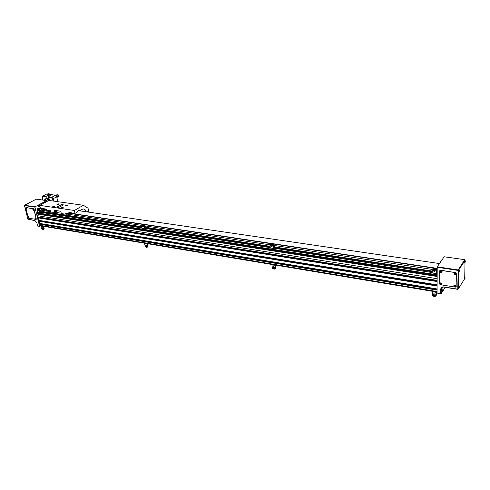 <?xml version="1.0" encoding="UTF-8"?>
<svg xmlns="http://www.w3.org/2000/svg" width="490" height="490" viewBox="0 0 490 490"><rect width="100%" height="100%" fill="white"/><g stroke="black" fill="none" stroke-linecap="round" stroke-linejoin="round"><path stroke-width="0.73" d="M86.62 211.833L87.238 211.466L87.336 211.937M49.992 210.675L46.501 210.149L46.25 209.071L40.407 208.195L39.733 205.371L48.89 200.428L83.398 205.286L88.047 208.226L88.874 212.164M70.566 212.709L69.096 213.554L68.851 212.452L75.031 213.377L77.457 211.968L77.328 211.392L79.006 210.418L79.135 210.994L78.241 210.865M86.154 211.76C85.701 210.155 84.862 209.224 83.643 208.985L81.971 209.346L79.135 210.994M75.031 213.377L74.394 210.467L83.398 205.286M39.733 205.371L74.394 210.467M50.403 210.737L46.556 210.375L46.764 211.276L46.777 210.853L48.271 211.502L48.167 211.061L49.049 211.196L49.153 211.637L50.446 211.411L50.684 211.943L54.617 212.544L55.248 212.188L54.8 211.074L55.817 210.504M65.323 214.167L61.311 213.56L60.785 211.245L54.084 210.241L54.617 212.544M65.427 214.106L65.329 213.658L66.236 213.799L66.334 214.246L67.681 214.02L68.312 214.547L68.214 214.099L69.127 214.234L69.347 214.7L69.145 213.787L65.409 213.003M68.655 213.487L65.103 213.175M60.644 204.924L57.214 206.958C57.453 207.527 58.341 207.527 59.884 206.945L63.302 204.912C63.069 204.342 62.181 204.348 60.644 204.924L60.962 206.339M67.222 205.579L67.491 205.341C67.032 204.881 66.303 204.967 65.311 205.586L67.222 205.579M62.99 207.962L63.265 207.717C62.8 207.252 62.071 207.337 61.072 207.968L62.99 207.962M54.568 206.731L54.849 206.48C54.378 206.033 53.649 206.119 52.669 206.743L54.568 206.731M58.818 204.373L59.094 204.128C58.629 203.687 57.906 203.773 56.926 204.391L58.818 204.373M86.399 207.533L87.116 207.638M56.283 210.571L56.325 211.582L57.734 210.786M56.325 211.582L55.762 211.496M48.596 210.467L49.012 210.529M47.205 210.259L47.622 210.32M56.154 210.553L56.301 211.19L54.996 211.925M46.556 210.375L46.862 210.204M67.638 213.334L67.204 213.273M66.193 213.119L65.764 213.052M69.145 213.787L69.837 213.389M71.252 213.603L69.347 214.7M65.642 205.886L67.277 205.549M61.403 208.268L63.051 207.925M53.006 207.037L54.629 206.688M57.263 204.679L58.874 204.342M66.977 205.69L66.028 205.898M62.751 208.072L61.789 208.281M54.329 206.841L53.386 207.043M58.573 204.489L57.642 204.691M37.889 209.304C38.765 209.971 38.888 210.529 38.263 210.963C37.387 210.296 37.265 209.745 37.889 209.304M37.05 209.683L37.246 208.954C38.238 208.734 38.875 209.175 39.176 210.265L39.555 212.464L39.065 210.284C38.067 208.673 37.405 208.575 37.087 209.983L37.571 212.127M37.246 208.954L37.081 209.953M38.214 209.451L37.632 209.457C37.65 210.571 37.981 211.006 38.63 210.755L38.741 210.382M142.547 225.124C143.564 225.872 143.662 226.478 142.847 226.944C141.831 226.196 141.726 225.59 142.547 225.124M143.901 226.215C142.823 224.445 142.02 224.322 141.494 225.853L141.886 228.224L141.592 224.953C142.786 224.371 143.595 224.788 144.017 226.196L144.409 228.573L143.901 226.215L144.532 225.853C143.913 224.328 143.117 223.893 142.143 224.536M143.147 225.48L142.094 225.412C142.259 226.723 142.694 227.115 143.399 226.588L143.38 225.829M271.448 244.614C272.648 245.453 272.71 246.121 271.632 246.617C270.431 245.778 270.37 245.11 271.448 244.614M270.039 245.386L270.021 244.927C271.289 243.61 272.336 243.904 273.169 245.815L273.402 248.442L273.04 245.845C273.377 244.094 269.365 243.493 270.039 245.386L270.284 248.007L270.008 245.374M270.021 244.927L270.002 245.337M271.552 245.809L272.464 245.943C272.765 245.784 272.434 245.361 271.478 244.669L270.701 245.214C271.184 246.66 271.772 246.899 272.471 245.937L271.503 244.657L270.701 245.214L271.184 244.675M434.128 269.206C435.586 270.174 435.579 270.915 434.116 271.442C432.664 270.474 432.67 269.727 434.128 269.206M432.211 270.033L432.137 269.972C431.421 268.269 435.959 267.938 436.125 270.143L436.161 273.512L436.039 270.615C436.7 268.679 431.568 267.908 432.211 270.033L432.192 272.948L432.137 270.002M437.105 271.129L436.51 271.797L436.517 270.1L436.174 270.59L436.125 270.149L436.455 269.665C435.267 267.767 433.975 267.509 432.59 268.9M434.165 269.255L433.044 270.345C434.024 271.717 434.765 271.674 435.267 270.204L434.165 269.255M42.679 229.277C40.278 227.189 44.192 227.85 42.679 229.277M40.982 226.111L41.289 225.939L40.94 226.19L41.497 228.309C42.52 229.871 43.175 229.982 43.457 228.64L42.924 226.539L43.457 229.541L42.428 229.565M42.55 227.789L42.005 227.819L42.716 229.173L43.145 228.732M43.053 229.063C43.04 228.205 42.691 227.789 42.005 227.819L42.195 227.715M43.42 226.294L42.924 226.539L40.995 226.111L43.261 226.27M146.43 246.929C145.414 246.194 145.303 245.613 146.1 245.184C147.116 245.919 147.227 246.501 146.43 246.929M145.156 246.145L145.065 245.858C146.173 247.573 146.963 247.707 147.459 246.262L147.025 243.971L147.502 247.009L145.824 247.064M146.584 245.429L145.646 245.466L146.467 246.819L146.982 246.58L146.976 245.968M146.982 246.58C146.798 245.588 146.351 245.214 145.646 245.466L145.983 245.227M144.617 243.524L145.077 245.858L144.605 243.561M273.861 268.618C272.667 267.785 272.593 267.148 273.653 266.701C274.847 267.528 274.921 268.171 273.861 268.618M271.956 264.839L272.281 267.405C271.968 269.059 275.925 269.739 275.239 267.908L275.086 265.36L275.362 268.232C274.21 269.512 273.169 269.237 272.244 267.399M273.898 268.489L274.682 267.963C274.155 266.585 273.573 266.352 272.924 267.264L273.898 268.489M434.128 295.893C432.688 294.937 432.682 294.233 434.109 293.761C435.555 294.717 435.555 295.427 434.128 295.893M432.431 291.305L432.235 294.508C431.61 296.328 436.651 297.185 436.008 295.145L436.131 292.322L436.143 295.115C436.86 296.805 432.309 296.909 432.211 294.815L432.162 294.472M434.158 295.746L435.249 294.747C434.275 293.418 433.546 293.43 433.056 294.796L434.158 295.746M46.066 200.508L48.216 199.35M47.934 199.749L46.421 200.557M48.149 198.021L44.045 200.22M48.933 200.428L47.83 199.816L46.446 200.563L49.245 199.05M47.83 199.816L48.204 196.613L51.033 195.032L49.79 194.689L50.011 195.645M44.327 200.073L46.213 198.285L46.14 196.331L49.79 194.689M46.213 198.285L46.14 199.099M45.907 196.968L42.881 196.649L42.936 196.037L46.519 194.132L50.85 194.432L50.292 194.726M57.808 201.684L56.705 196.809L55.352 195.326L50.85 194.432M55.352 195.326L51.824 197.225L51.456 197.831L47.965 197.25M56.705 196.809L52.595 199.014L51.456 197.831M42.881 196.649L42.189 197.329L42.814 196.257M47.181 194.181L48.277 194.254M47.518 193.948L49.08 193.666L49.613 194.346M49.116 193.697L49.637 194.346M55.823 195.847L56.215 195.632L57.22 196.631L56.944 196.913M55.768 195.786L55.946 195.283C56.877 195.026 57.41 195.559 57.544 196.876L56.816 197.299M56.24 195.124L56.858 194.787C57.789 194.536 58.328 195.063 58.457 196.38L58.022 196.827M39.574 226.374L34.931 207.154L24.506 205.592L27.887 219.244L34.808 220.371L36.836 222.601L37.675 226.055L39.574 226.374L40.554 225.817M33.449 208.746L26.062 207.509L25.652 207.993L28.5 218.185L36.033 219.398L36.272 219.012L33.902 209.248L33.449 208.746L25.884 207.601M33.62 208.654L33.902 209.248M36.272 219.012L34.073 209.15M36.444 218.92L36.248 219.306M40.315 207.815L39.047 208.752L46.434 209.867M437.062 292.077L40.401 225.792L39.984 224.108M40.29 223.526L40.401 224.175M39.525 223.391L437.068 288.947L39.525 223.391L39.127 221.119M39.298 221.137L39.512 220.476M38.845 220.365L437.074 284.88L38.845 220.365L38.22 217.872L437.08 281.376L38.275 217.774M38.496 217.799L38.71 217.15M437.086 280.415L38.024 217.039L37.681 215.741L38.122 213.756L36.983 212.832L37.473 211.772M39.868 210.461L40.572 210.069L46.703 211M42.244 209.236L40.688 210.088M46.979 201.457L46.679 200.594L36.389 199.167M24.506 205.592L24.629 205.279L35.047 206.835L46.593 200.612M35.047 206.835L34.931 207.154M45.135 202.456L43.769 202.26L37.993 205.371L38.367 206.933L40.107 206.952M24.629 205.279L36.223 199.148M34.857 220.469L27.887 219.244M38.998 208.532L46.385 209.64M437.086 278.688L37.681 215.741M437.092 276.483L38.238 214.246M437.092 275.821L38.122 213.756M437.092 275.209L37.062 213.156M437.105 270.161L436.082 270.002M435.169 269.868L433.35 269.592M432.241 269.42L273.61 245.374M272.281 245.184L271.148 245.012M270.033 244.841L144.526 225.81M143.233 225.627L142.559 225.529M141.457 225.357L69.721 214.485M61.232 213.199L55.1 212.274M39.733 205.39L39.384 205.573L39.757 207.141M39.384 205.573L37.993 205.371M445.257 287.305L441.178 293.626L437.062 293.081L437.215 266.817L458.162 269.941L457.776 289.167L458.181 288.806M464.802 260.264L464.765 259.675L444.154 256.803L437.215 266.817M39.825 205.757L40.021 206.584M69.482 213.334L142.388 224.304M143.735 224.506L271.086 243.665M272.746 243.916L433.448 268.097M435.561 268.416L437.111 268.649M69.782 213.156L437.111 268.349M79.49 210.786L438.74 263.449M455.627 272.618L440.516 270.168L439.726 270.817L439.702 284.133L440.357 284.696L455.43 287.128L456.129 286.638L456.294 273.157L455.627 272.618L440.412 270.315M455.731 272.464L456.319 273.334M456.129 286.638L456.417 273.181M456.233 286.485L456.104 286.803M439.873 270.468L440.516 270.168M464.722 259.706L458.162 269.941M441.717 290.319C441.827 288.641 442.139 287.667 442.635 287.391L442.929 288.451C442.813 290.123 442.507 291.103 442.005 291.379L441.717 290.319M458.07 288.696L458.438 288.72M465.041 260.441L458.707 269.99L458.499 270.909L458.15 270.86L457.88 288.414M458.15 270.86L458.358 269.941L458.707 269.99M464.875 260.349L464.526 260.3L458.358 269.941M464.728 277.156L465.022 262.224M459.259 287.373L464.459 279.049M458.499 270.909L458.23 288.469M455.669 286.374L455.755 285.731L454.769 284.923L453.82 285.296M441.925 284.188L442.023 283.557L441.043 282.724L440.13 283.079M441.992 272.195L442.084 271.552L441.098 270.725L440.179 271.08M455.835 274.296L455.921 273.622L454.928 272.82L453.979 273.2M464.63 277.12L464.287 279.079M458.983 269.751L458.683 271.772M458.726 286.705L458.548 288.671M464.949 260.423L464.655 262.395M454.745 284.96L453.734 285.94L454.408 286.662L455.51 286.564L455.731 285.768L454.745 284.96M441.018 282.761L440.026 283.71L440.682 284.439L441.753 284.384L441.998 283.594L441.018 282.761M441.074 270.762L440.075 271.736L440.798 272.495L441.778 272.422L442.06 271.589L441.074 270.762M454.904 272.857L453.887 273.873L454.628 274.614L455.645 274.504L455.896 273.659L454.904 272.857M464.741 277.181L464.355 279.086L465.071 277.701L464.924 278.651M459.112 269.825L458.818 271.736M458.842 286.773L458.432 288.714L459.014 288.267L459.167 287.299L459.014 288.267M465.065 260.484L464.79 262.371M454.591 285.646C452.852 286.338 456.3 286.895 454.591 285.646M440.865 283.441C439.169 284.133 442.55 284.678 440.865 283.441M440.914 271.442C439.205 272.158 442.617 272.679 440.914 271.442M454.751 273.543C452.999 274.265 456.472 274.792 454.751 273.543M441.717 290.233L442.011 288.389M459.547 270.615L459.289 271.331L459.547 270.615M465.5 261.268L465.255 261.96L465.5 261.268M454.579 286.417L454.916 285.982L454.261 285.878L454.579 286.417L454.91 286.185M440.859 284.206L441.184 283.771L440.541 283.673L440.957 284.053M440.914 272.22L441.239 271.779L440.59 271.68L441.012 272.072M454.738 274.333L455.075 273.886L454.414 273.781L454.836 274.18M442.109 288.99L441.98 289.817L441.87 288.947M464.93 278.345L465.09 277.818L465.077 278.375M459.289 271.013L459.455 270.474L459.289 271.013M459.02 287.967L459.185 287.422L459.173 287.985M465.255 261.648L465.414 261.121L465.402 261.691M454.91 286.172L454.359 285.842L454.677 286.264M35.825 219.104L35.084 217.848M28.971 218.001L28.236 216.745M26.791 209.187L26.062 207.919M33.669 210.235L32.928 208.961M35.243 218.957L35.886 219.048L35.274 217.823L34.937 218.638M28.396 217.854L29.026 217.952L28.42 216.727L28.077 217.517M26.209 209.028L26.846 209.138L26.24 207.901L25.897 208.691M33.075 210.075L33.724 210.186L33.118 208.942L32.775 209.763M35.096 218.295C35.274 219.012 35.274 219.012 35.096 218.295M28.242 217.199C28.42 217.909 28.42 217.909 28.242 217.199M26.062 208.366C26.24 209.089 26.24 209.089 26.062 208.366M32.94 209.414C33.112 210.137 33.112 210.137 32.94 209.414M35.237 218.871L35.121 218.387L35.237 218.871M28.383 217.762L28.267 217.284L28.383 217.762M26.203 208.942L26.086 208.458L26.203 208.942M33.081 209.989L32.959 209.506L33.081 209.989M35.164 218.418L35.366 218.742M28.31 217.321L28.506 217.64M26.129 208.495L26.331 208.82M57.789 207.386L57.612 206.615M47.12 210.902L47.714 211.227M48.51 211.117L49.104 211.435M49.907 211.325L50.501 211.643M65.672 213.714L66.291 214.038M67.118 213.934L67.736 214.259M68.563 214.148L69.182 214.473M69.188 214.51L68.692 214.479M41.338 211.852L41.087 210.804L41.319 211.845L41.062 210.823L40.168 211.313L39.721 209.965L39.065 210.284M39.568 212.495L37.577 212.158L39.592 212.507L41.056 211.809M40.958 211.729L39.659 212.482M38.061 209.524L38.612 210.461M38.869 208.685L39.745 209.947L38.036 208.489M39.727 209.959L40.045 211.214L39.721 209.965C39.194 208.691 38.551 208.256 37.779 208.66L37.601 208.758M40.168 211.313L40.995 210.743L39.892 210.571L41.062 210.823M38.085 209.401L38.722 210.504L38.073 209.395M37.087 209.983L37.62 212.207L39.592 212.507L40.952 211.778L141.696 227.225L40.927 211.79M145.628 227.752L144.409 228.603L145.714 227.838M145.947 227.875L145.751 226.754L144.826 227.231L145.671 226.668L144.666 226.515L145.695 226.662L145.965 227.875M144.777 227.238L144.544 225.835L144.905 227.323M144.305 228.634L141.886 228.23L144.329 228.646L145.622 227.801L270.143 246.905L145.591 227.819M142.615 225.786L142.896 226.202M143.399 226.588C143.735 226.368 143.46 225.896 142.584 225.173L142.455 225.173M143.95 224.732L144.385 225.369M143.441 226.484L142.559 225.173L143.441 226.478M273.873 247.027L274.621 246.36L274.743 247.603L274.614 246.366L273.873 247.027L273.616 245.417L273.04 245.845M274.467 247.481L273.402 248.448L274.541 247.573M270.241 247.989L273.304 248.522L270.284 248.007L273.304 248.522L274.467 247.499L432.125 271.717L274.412 247.554M274.523 246.268L273.696 246.145L274.523 246.268M272.464 245.956L271.613 245.827M273.769 246.942L273.616 245.417C272.918 243.622 271.925 243.175 270.645 244.057M272.434 246.072L271.148 244.81L272.434 246.066M436.039 270.615L436.155 273.518L436.988 272.458M436.027 273.585L432.198 272.991M433.283 269.488L433.344 269.917M436.412 269.733L436.437 270.039M436.51 271.723L437.013 270.988L436.51 270.915L437.043 271.001M433.815 270.492L435.194 270.701L433.834 270.505M436.51 270.07L436.455 269.665C435.788 268.202 434.722 267.705 433.252 268.189M435.273 270.651L433.38 269.861L433.374 269.414M43.457 228.64L44.106 228.309L43.806 227.066L44.553 226.484M42.459 227.85L43.028 228.787M43.806 227.005L44.143 228.554M44.602 226.49L43.88 226.907M43.628 229.443L44.106 228.309M42.477 227.77L43.126 228.818L42.459 227.764M44.615 226.49L43.806 227.066M147.502 243.689L147.141 243.947L147.337 243.659M147.459 246.262L148.078 245.876L147.839 244.528L148.544 243.861M145.046 245.827L144.673 243.457L147.055 243.855L144.636 243.567M146.167 245.747L146.528 246.256M148.574 243.867L147.913 244.332M147.459 247.083L147.998 246.66L147.839 244.528M146.963 246.47L146.112 245.227L147.018 246.464M147.839 244.479L148.586 243.867M148.072 245.833L147.502 247.009C146.559 247.787 145.744 247.401 145.046 245.845M275.411 265.059L275.086 265.36L275.245 265.035M275.239 267.908L275.809 267.46L275.662 265.972L276.28 265.206M272.238 267.35L271.962 264.882L272.281 267.405M272.281 264.539L274.964 265.39L271.956 264.821M275.735 267.877L275.294 268.496M275.215 268.661L275.803 267.816L275.656 265.935M274.682 267.963C274.345 266.885 273.763 266.652 272.924 267.264L273.365 266.842L274.657 268.067L273.389 266.75M275.686 265.794L276.299 265.213M275.803 267.418L275.362 268.232C274.449 269.665 273.408 269.39 272.238 267.393M436.37 291.96L436.143 295.121L436.951 292.058M432.235 294.508L432.143 291.685M436.357 291.96L435.996 292.352L432.247 291.581L436.21 291.936M434.514 295.299L435.236 295.213M433.289 294L433.344 294.361M436.388 294.747L436.118 295.366M436.045 295.611L436.474 294.582M435.261 295.109L434.483 295.256L433.374 293.939M436.008 295.145L436.143 295.121C434.795 296.964 433.485 296.86 432.211 294.815L432.211 294.815M50.813 194.83L50.893 195.173M48.786 194.922L49.067 196.147M48.271 198.573L51.205 200.753M42.991 196L46.14 196.331M48.204 196.613L51.836 197.219M51.824 197.225L53.232 198.689L53.784 201.114M53.049 201.01L52.595 199.014M42.348 197.593L42.93 200.067M437.062 291.55L39.996 225.345M437.068 290.105L39.739 224.261M437.068 290.055L39.751 224.23M437.068 289.835L39.966 224.108L437.068 289.829M437.068 289.719L40.425 224.095M437.074 286.025L39.004 221.217M437.074 285.909L39.035 221.137M39.102 221.106L437.074 285.848L39.078 221.106M437.074 285.658L39.488 221.033M437.074 285.541L39.519 220.953M437.074 285.45L39.5 220.88M437.074 285.327L39.531 220.8L437.074 285.321M437.074 285.198L39.568 220.714M437.074 284.837L38.814 220.335M437.08 281.536L38.22 217.872M437.08 281.419L38.251 217.793M437.08 281.193L38.685 217.695M437.08 281.076L38.716 217.615M437.086 280.978L38.698 217.548M437.086 280.862L38.728 217.468L437.086 280.856M437.086 280.733L38.765 217.382M437.086 280.378L37.987 217.003M437.098 274.774L36.983 212.832M437.098 273.304L436.376 273.193M432.125 272.538L273.714 248.179M270.211 247.64L144.746 228.352M141.806 227.899L40.015 212.244M274.719 247.401L432.131 271.485L274.719 247.413M145.934 227.703L270.125 246.697M141.665 227.048L41.295 211.692M432.131 271.099L274.688 247.052M270.088 246.348L145.879 227.378M141.61 226.723L41.227 211.392M432.131 271.056L274.682 247.009M270.088 246.311L145.873 227.342M141.604 226.692L41.215 211.362M441.937 260L441.098 260.019L440.743 261.727M439.493 263.528L438.642 263.553L438.281 265.28M458.058 270.4L437.111 267.271M440.755 293.706L440.78 289.069C440.969 287.483 441.986 286.766 443.842 286.901L457.776 289.167M442.335 287.244L441.214 288.965L441.196 293.602M443.854 287.03C442.256 286.95 441.374 287.593 441.214 288.965L440.78 289.069M440.657 261.85L441.086 260.037M438.201 265.396L438.63 263.565M457.789 289.296L443.842 286.901M69.188 214.516L68.612 214.43M38.63 210.755C39.022 210.835 38.79 210.369 37.932 209.353L37.828 209.346M141.855 228.199L141.592 224.953M141.861 228.218L144.403 228.616M144.544 225.835C144.17 224.641 143.496 224.102 142.529 224.236M270.235 247.958L270.002 245.374M273.622 245.41C273.23 243.989 272.403 243.401 271.142 243.646M435.267 270.204L434.146 269.267C433.068 269.555 432.701 269.91 433.044 270.345L433.38 269.861L435.206 270.688M437.105 271.099L436.51 271.821M41.479 228.303C42.428 229.694 43.089 230.104 43.457 229.541L43.984 229.24L43.831 227.048M41.472 228.285L40.964 226.123M435.249 294.747C435.175 293.473 432.1 293.933 433.056 294.796L433.387 294.3L434.495 295.243L435.224 295.139M42.226 197.47L42.832 200.055M57.404 197.158L58.316 196.662M56.748 197.017L57.128 196.809M28.022 219.391L34.943 220.518L36.768 222.54M36.781 222.583L37.608 225.988M437.068 288.953L39.537 223.403M437.086 280.427L38.024 217.039M432.131 271.503L274.725 247.413M36.309 199.13L46.679 200.594M444.203 256.766L464.765 259.675M441.178 293.626L441.202 288.99C441.312 287.599 442.213 286.969 443.891 287.085L457.819 289.351M458.315 288.831L457.972 288.769M464.961 260.282L464.618 260.233M458.683 286.681L459.167 287.299M464.912 260.398L465.396 261.005M454.408 286.662L455.51 286.564M440.682 284.439L441.753 284.384M440.798 272.495L441.778 272.422M454.628 274.614L455.645 274.504M465.071 277.701L464.655 277.107M458.701 271.785L459.289 271.331M459.436 270.351L459.014 269.745M464.679 262.413L465.255 261.96M34.974 218.724L35.648 219.153M28.138 217.64L28.794 218.044M25.952 208.814L26.607 209.23M32.812 209.843L33.479 210.277"/></g></svg>
